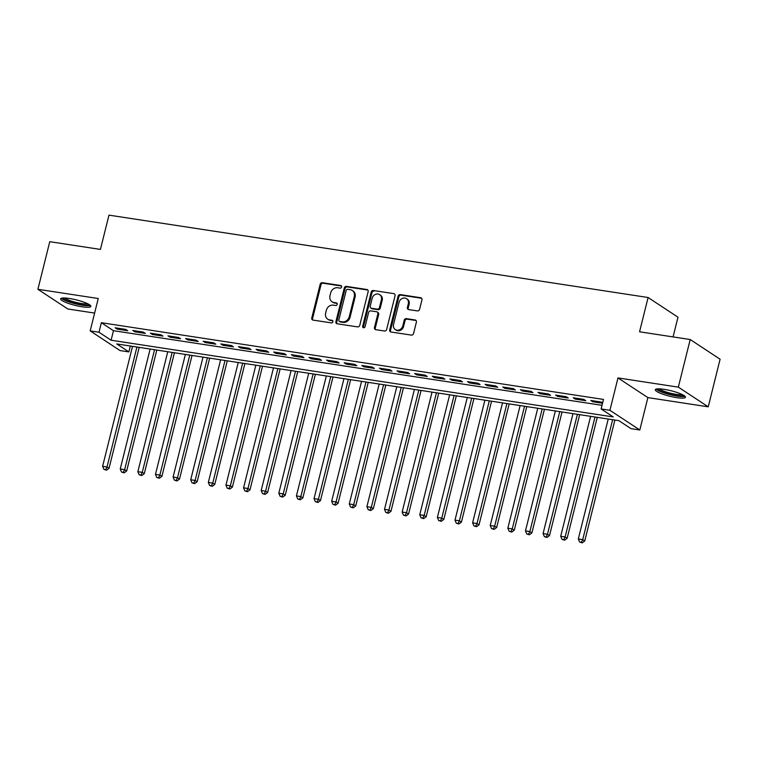 <?xml version="1.0" encoding="UTF-8"?>
<svg xmlns="http://www.w3.org/2000/svg" width="758" height="758" viewBox="0 0 758 758"><rect width="100%" height="100%" fill="white"/><g stroke="black" fill="none" stroke-linecap="round" stroke-linejoin="round"><path stroke-width="1.14" d="M341.621 287.007A1.374 1.203 -56.6 0 0 340.74 285.51L322.368 282.706A1.961 1.715 -56.6 0 0 320.17 284.316L311.775 317.962A1.961 1.715 -56.6 0 0 313.045 320.094L331.417 322.899A1.374 1.203 -56.6 0 0 332.07 320.283L329.692 319.923A6.272 5.486 -56.6 0 1 327.731 319.175A6.272 5.486 -56.6 0 1 325.646 313.092L326.347 310.287A6.272 5.486 -56.6 0 1 333.378 305.152L335.747 305.512A1.374 1.203 -56.6 0 0 336.4 302.897L334.022 302.537A6.272 5.486 -56.6 0 1 332.07 301.788A6.272 5.486 -56.6 0 1 329.986 295.705L330.687 292.901A6.272 5.486 -56.6 0 1 337.708 287.765L340.086 288.135A1.374 1.203 -56.6 0 0 341.621 287.007M664.074 389.337A15.567 2.814 -166 0 0 655.272 389.726A15.567 2.814 -166 0 0 676.676 397.637A15.567 2.814 -166 0 0 685.478 397.249A15.567 2.814 -166 0 0 664.074 389.337M69.452 298.491A15.567 2.814 -166 0 0 60.649 298.87A15.567 2.814 -166 0 0 82.053 306.791A15.567 2.814 -166 0 0 90.856 306.403A15.567 2.814 -166 0 0 69.452 298.491M417.393 310.903A1.961 1.715 -56.6 0 0 419.591 309.302L421.941 299.865A1.961 1.715 -56.6 0 0 420.681 297.723L400.271 294.606A1.961 1.715 -56.6 0 0 398.073 296.217L389.688 329.863A1.961 1.715 -56.6 0 0 390.948 331.995L411.357 335.112A1.961 1.715 -56.6 0 0 413.555 333.511L416.398 322.103A1.961 1.715 -56.6 0 0 415.128 319.971L406.402 318.635A1.961 1.715 -56.6 0 0 404.204 320.246L402.792 325.902A5.24 4.586 -56.6 0 1 395.288 329.569A5.24 4.586 -56.6 0 1 393.544 324.481L399.068 302.328A5.24 4.586 -56.6 0 1 406.572 298.661A5.24 4.586 -56.6 0 1 408.316 303.75L407.397 307.435A1.961 1.715 -56.6 0 0 408.657 309.577L417.393 310.903M601.113 408.95L609.915 410.296L639.818 429.985L631.007 428.64L618.888 420.662L116.76 343.942L128.879 351.92L120.067 350.575L90.174 330.886L98.985 332.231L111.104 340.219L613.231 416.928L601.113 408.95L603.482 399.428L101.354 322.709L98.985 332.231M90.174 330.886L98.246 298.51L37.9 289.291L49.772 241.679L100.426 249.42L108.972 215.139L648.099 297.515L639.553 331.796L690.206 339.527L678.334 387.139L617.988 377.92L609.915 410.296M368.161 291.641A1.961 1.715 -56.6 0 0 366.891 289.509L346.491 286.391A1.961 1.715 -56.6 0 0 344.293 288.002L335.908 321.648A1.961 1.715 -56.6 0 0 337.168 323.78L357.577 326.897A1.961 1.715 -56.6 0 0 359.766 325.296L368.161 291.641M373.381 290.504L393.79 293.621A1.961 1.715 -56.6 0 1 395.051 295.753L386.665 329.398A1.961 1.715 -56.6 0 1 384.467 331.009L375.731 329.673A1.961 1.715 -56.6 0 1 374.471 327.541L377.872 313.888A1.961 1.715 -56.6 0 0 376.612 311.756L370.814 310.875A1.961 1.715 -56.6 0 0 368.615 312.476L365.081 326.689A1.374 1.203 -56.6 0 1 362.656 326.319L371.183 292.105A1.961 1.715 -56.6 0 1 373.381 290.504L393.79 293.621M690.206 339.527L720.1 359.226L708.228 406.828L678.334 387.139M37.9 289.291L67.794 308.98L94.608 313.082M125.714 329.398L115.14 327.778L117.158 329.114L127.732 330.725L125.714 329.398M143.328 332.089L132.764 330.469L134.782 331.805L145.347 333.416L143.328 332.089M160.952 334.78L150.378 333.16L152.396 334.496L162.97 336.107L160.952 334.78M178.566 337.471L168.001 335.86L170.019 337.187L180.584 338.798L178.566 337.471M196.189 340.162L185.615 338.551L187.633 339.878L198.208 341.498L196.189 340.162M213.803 342.853L203.229 341.242L205.257 342.569L215.822 344.189L213.803 342.853M231.427 345.544L220.853 343.933L222.871 345.26L233.445 346.88L231.427 345.544M249.041 348.235L238.467 346.624L240.494 347.95L251.059 349.571L249.041 348.235M266.664 350.935L256.09 349.315L258.108 350.641L268.683 352.262L266.664 350.935M284.278 353.626L273.704 352.006L275.732 353.342L286.297 354.952L284.278 353.626M301.902 356.317L291.328 354.697L293.346 356.033L303.92 357.643L301.902 356.317M319.516 359.008L308.942 357.388L310.969 358.724L321.534 360.334L319.516 359.008M337.139 361.699L326.565 360.078L328.584 361.414L339.158 363.025L337.139 361.699M354.753 364.39L344.179 362.779L346.207 364.105L356.772 365.716L354.753 364.39M372.368 367.08L361.803 365.47L363.821 366.796L374.395 368.416L372.368 367.08M389.991 369.771L379.417 368.161L381.435 369.487L392.009 371.107L389.991 369.771M407.605 372.462L397.04 370.851L399.059 372.178L409.633 373.798L407.605 372.462M425.229 375.153L414.654 373.542L416.673 374.869L427.247 376.489L425.229 375.153M442.843 377.854L432.278 376.233L434.296 377.56L444.87 379.18L442.843 377.854M460.466 380.544L449.892 378.924L451.91 380.26L462.484 381.871L460.466 380.544M478.08 383.235L467.515 381.615L469.534 382.951L480.108 384.562L478.08 383.235M495.704 385.926L485.129 384.306L487.148 385.642L497.722 387.253L495.704 385.926M513.318 388.617L502.753 386.997L504.771 388.333L515.345 389.944L513.318 388.617M530.941 391.308L520.367 389.697L522.385 391.024L532.959 392.635L530.941 391.308M548.555 393.999L537.99 392.388L540.009 393.715L550.573 395.335L548.555 393.999M566.179 396.69L555.605 395.079L557.623 396.406L568.197 398.026L566.179 396.69M583.793 399.381L573.228 397.77L575.246 399.096L585.811 400.717L583.793 399.381M101.354 322.709L113.473 330.696L602.013 405.331M602.629 402.877L601.416 402.072L590.842 400.461L592.86 401.787L602.525 403.265M673.076 336.912L677.993 317.204L648.099 297.515M617.988 377.92L647.882 397.609L708.228 406.828M647.882 397.609L639.818 429.985M130.348 346.018L128.879 351.92M113.473 330.696L111.104 340.219M117.158 329.114L117.405 328.129M134.782 331.805L135.028 330.82M152.396 334.496L152.642 333.511M170.019 337.187L170.266 336.201M187.633 339.878L187.88 338.892M205.257 342.569L205.503 341.583M222.871 345.26L223.117 344.274M240.494 347.95L240.741 346.965M258.108 350.641L258.355 349.665M275.732 353.342L275.969 352.356M293.346 356.033L293.592 355.047M310.969 358.724L311.206 357.738M328.584 361.414L328.83 360.429M346.207 364.105L346.444 363.12M363.821 366.796L364.067 365.811M381.435 369.487L381.681 368.502M399.059 372.178L399.305 371.193M416.673 374.869L416.919 373.884M434.296 377.56L434.542 376.584M451.91 380.26L452.156 379.275M469.534 382.951L469.78 381.966M487.148 385.642L487.394 384.657M504.771 388.333L505.017 387.347M522.385 391.024L522.632 390.038M540.009 393.715L540.255 392.729M557.623 396.406L557.869 395.42M575.246 399.096L575.493 398.111M592.86 401.787L593.107 400.802M332.07 301.788L332.876 302.319A6.272 5.486 -56.6 0 0 334.837 303.067L334.022 302.537M337.168 303.427L334.837 303.067M327.731 319.175L328.546 319.705A6.272 5.486 -56.6 0 0 330.497 320.454L329.692 319.923M332.838 320.805L330.497 320.454M341.507 286.041L323.173 283.236A1.961 1.715 -56.6 0 0 320.975 284.847L312.59 318.493A1.961 1.715 -56.6 0 0 312.874 320.056M367.867 290.077A1.961 1.715 -56.6 0 0 367.706 290.039L347.297 286.922A1.961 1.715 -56.6 0 0 345.098 288.533L336.713 322.178A1.961 1.715 -56.6 0 0 337.007 323.742M347.742 289.3A1.374 1.203 -56.6 0 0 346.198 290.428L338.835 319.961A1.374 1.203 -56.6 0 0 339.726 321.449L342.228 321.837A6.272 5.486 -56.6 0 0 349.258 316.702L354.289 296.511A6.272 5.486 -56.6 0 0 352.205 290.428A6.272 5.486 -56.6 0 0 350.243 289.679L347.742 289.3M339.29 321.288L340.105 321.818A1.374 1.203 -56.6 0 0 340.531 321.989L339.726 321.449M352.205 290.428L353.01 290.958A6.272 5.486 -56.6 0 1 355.095 297.041L350.063 317.232A6.272 5.486 -56.6 0 1 343.033 322.368L340.531 321.989M377.219 311.993L378.024 312.523A1.961 1.715 -56.6 0 1 378.678 314.428L375.276 328.072A1.961 1.715 -56.6 0 0 375.57 329.635M374.187 291.034A1.961 1.715 -56.6 0 0 371.989 292.635L363.461 326.85A1.374 1.203 -56.6 0 0 363.584 327.816M381.397 299.732A5.24 4.586 -56.6 0 0 379.654 294.644A5.24 4.586 -56.6 0 0 372.15 298.32L370.207 306.118A1.961 1.715 -56.6 0 0 371.467 308.26L377.257 309.141A1.961 1.715 -56.6 0 0 379.455 307.54L381.397 299.732L382.212 300.263A5.24 4.586 -56.6 0 0 380.469 295.184L379.654 294.644M370.851 308.023L371.666 308.553A1.961 1.715 -56.6 0 0 372.273 308.79L371.467 308.26M382.212 300.263L380.26 308.07A1.961 1.715 -56.6 0 1 378.071 309.671L372.273 308.79M406.572 298.661L407.378 299.192A5.24 4.586 -56.6 0 1 409.121 304.28L408.202 307.966A1.961 1.715 -56.6 0 0 408.496 309.539M395.288 329.569L396.093 330.1A5.24 4.586 -56.6 0 0 403.607 326.433L402.792 325.902M416.104 320.539A1.961 1.715 -56.6 0 0 415.943 320.501L407.207 319.175A1.961 1.715 -56.6 0 0 405.009 320.776L403.607 326.433M421.647 298.292A1.961 1.715 -56.6 0 0 421.486 298.264L401.077 295.146A1.961 1.715 -56.6 0 0 398.888 296.748L390.493 330.393A1.961 1.715 -56.6 0 0 390.787 331.966M132.527 346.349L102.614 466.303L107.02 466.975L109.038 468.302L139.197 347.372M105.694 469.647L103.931 469.373L106.499 470.178L105.694 469.647L107.02 466.975L136.933 347.022M103.931 469.373L102.614 466.303M109.038 468.302L106.499 470.178M89.141 304.517A13.473 2.435 14 0 1 81.589 304.707A13.473 2.435 14 0 1 63.047 298.008M64.724 297.998A12.469 2.255 -166 0 0 81.419 303.484A12.469 2.255 -166 0 0 87.663 303.721M61.493 298.245A15.463 2.795 -166 0 0 82.395 305.237A15.463 2.795 -166 0 0 90.401 305.446M683.763 395.363A13.473 2.435 14 0 1 663.184 392.189A13.473 2.435 14 0 1 657.679 388.854M659.356 388.854A12.469 2.255 -166 0 0 663.98 391.213A12.469 2.255 -166 0 0 682.285 394.567M656.125 389.091A15.463 2.795 -166 0 0 662.066 392.218A15.463 2.795 -166 0 0 685.024 396.301M150.141 349.04L120.238 468.994L124.644 469.666L126.662 470.993L156.811 350.063M123.308 472.338L121.545 472.063L124.113 472.869L123.308 472.338L124.644 469.666L154.547 349.713M121.545 472.063L120.238 468.994M126.662 470.993L124.113 472.869M167.764 351.731L137.852 471.684L142.258 472.357L144.276 473.684L174.435 352.754M140.931 475.029L139.169 474.764L141.737 475.56L140.931 475.029L142.258 472.357L172.17 352.404M139.169 474.764L137.852 471.684M144.276 473.684L141.737 475.56M185.378 354.422L155.475 474.375L159.881 475.048L161.899 476.375L192.049 355.445M158.545 477.72L156.783 477.455L159.351 478.251L158.545 477.72L159.881 475.048L189.784 355.095M156.783 477.455L155.475 474.375M161.899 476.375L159.351 478.251M203.002 357.122L173.089 477.066L177.495 477.739L179.513 479.075L209.672 358.136M176.169 480.411L174.406 480.146L176.974 480.942L176.169 480.411L177.495 477.739L207.408 357.795M174.406 480.146L173.089 477.066M179.513 479.075L176.974 480.942M220.616 359.813L190.713 479.757L195.119 480.43L197.137 481.766L227.286 360.827M193.783 483.102L192.02 482.837L194.588 483.632L193.783 483.102L195.119 480.43L225.022 360.486M192.02 482.837L190.713 479.757M197.137 481.766L194.588 483.632M238.239 362.504L208.327 482.448L212.733 483.121L214.751 484.457L244.91 363.518M211.406 485.793L209.644 485.527L212.212 486.333L211.406 485.793L212.733 483.121L242.645 363.177M209.644 485.527L208.327 482.448M214.751 484.457L212.212 486.333M255.853 365.195L225.95 485.139L230.356 485.812L232.374 487.148L262.524 366.209M229.02 488.484L227.258 488.218L229.826 489.024L229.02 488.484L230.356 485.812L260.259 365.868M227.258 488.218L225.95 485.139M232.374 487.148L229.826 489.024M273.477 367.886L243.564 487.83L247.97 488.503L249.988 489.839L280.147 368.9M246.634 491.184L244.881 490.909L247.449 491.715L246.634 491.184L247.97 488.503L277.883 368.559M244.881 490.909L243.564 487.83M249.988 489.839L247.449 491.715M291.091 370.577L261.188 490.53L265.594 491.203L267.612 492.529L297.761 371.6M264.258 493.875L262.495 493.6L265.063 494.405L264.258 493.875L265.594 491.203L295.497 371.249M262.495 493.6L261.188 490.53M267.612 492.529L265.063 494.405M308.714 373.268L278.802 493.221L283.208 493.894L285.226 495.22L315.385 374.291M281.872 496.566L280.109 496.291L282.687 497.096L281.872 496.566L283.208 493.894L313.111 373.94M280.109 496.291L278.802 493.221M285.226 495.22L282.687 497.096M326.328 375.959L296.425 495.912L300.831 496.585L302.849 497.911L332.999 376.982M299.495 499.257L297.733 498.982L300.301 499.787L299.495 499.257L300.831 496.585L330.734 376.631M297.733 498.982L296.425 495.912M302.849 497.911L300.301 499.787M343.952 378.649L314.039 498.603L318.445 499.276L320.463 500.602L350.622 379.673M317.109 501.948L315.347 501.682L317.924 502.478L317.109 501.948L318.445 499.276L348.348 379.322M315.347 501.682L314.039 498.603M320.463 500.602L317.924 502.478M361.566 381.34L331.663 501.294L336.069 501.967L338.087 503.293L368.236 382.364M334.733 504.639L332.97 504.373L335.538 505.169L334.733 504.639L336.069 501.967L365.972 382.013M332.97 504.373L331.663 501.294M338.087 503.293L335.538 505.169M379.19 384.031L349.277 503.985L353.683 504.657L355.701 505.984L385.85 385.055M352.347 507.329L350.584 507.064L353.162 507.86L352.347 507.329L353.683 504.657L383.586 384.713M350.584 507.064L349.277 503.985M355.701 505.984L353.162 507.86M396.804 386.732L366.9 506.676L371.297 507.348L373.324 508.684L403.474 387.745M369.97 510.02L368.208 509.755L370.776 510.551L369.97 510.02L371.297 507.348L401.209 387.404M368.208 509.755L366.9 506.676M373.324 508.684L370.776 510.551M414.418 389.423L384.514 509.367L388.92 510.039L390.939 511.375L421.088 390.436M387.584 512.711L385.822 512.446L388.399 513.251L387.584 512.711L388.92 510.039L418.823 390.095M385.822 512.446L384.514 509.367M390.939 511.375L388.399 513.251M432.041 392.113L402.138 512.057L406.534 512.73L408.562 514.066L438.711 393.127M405.208 515.402L403.446 515.137L406.013 515.942L405.208 515.402L406.534 512.73L436.447 392.786M403.446 515.137L402.138 512.057M408.562 514.066L406.013 515.942M449.655 394.804L419.752 514.748L424.158 515.421L426.176 516.757L456.325 395.818M422.822 518.102L421.06 517.828L423.637 518.633L422.822 518.102L424.158 515.421L454.061 395.477M421.06 517.828L419.752 514.748M426.176 516.757L423.637 518.633M467.279 397.495L437.375 517.449L441.772 518.121L443.8 519.448L473.949 398.519M440.445 520.793L438.683 520.519L441.251 521.324L440.445 520.793L441.772 518.121L471.684 398.168M438.683 520.519L437.375 517.449M443.8 519.448L441.251 521.324M484.893 400.186L454.99 520.14L459.395 520.812L461.414 522.139L491.563 401.209M458.059 523.484L456.297 523.21L458.865 524.015L458.059 523.484L459.395 520.812L489.298 400.859M456.297 523.21L454.99 520.14M461.414 522.139L458.865 524.015M502.516 402.877L472.604 522.83L477.009 523.503L479.037 524.83L509.186 403.9M475.683 526.175L473.921 525.9L476.488 526.706L475.683 526.175L477.009 523.503L506.922 403.55M473.921 525.9L472.604 522.83M479.037 524.83L476.488 526.706M520.13 405.568L490.227 525.521L494.633 526.194L496.651 527.521L526.801 406.591M493.297 528.866L491.535 528.601L494.102 529.397L493.297 528.866L494.633 526.194L524.536 406.241M491.535 528.601L490.227 525.521M496.651 527.521L494.102 529.397M537.754 408.259L507.841 528.212L512.247 528.885L514.265 530.212L544.424 409.282M510.92 531.557L509.158 531.292L511.726 532.088L510.92 531.557L512.247 528.885L542.16 408.932M509.158 531.292L507.841 528.212M514.265 530.212L511.726 532.088M555.368 410.95L525.465 530.903L529.87 531.576L531.889 532.902L562.038 411.973M528.534 534.248L526.772 533.983L529.34 534.778L528.534 534.248L529.87 531.576L559.774 411.632M526.772 533.983L525.465 530.903M531.889 532.902L529.34 534.778M572.991 413.65L543.079 533.594L547.484 534.267L549.503 535.603L579.662 414.664M546.158 536.939L544.396 536.673L546.963 537.469L546.158 536.939L547.484 534.267L577.397 414.323M544.396 536.673L543.079 533.594M549.503 535.603L546.963 537.469M590.605 416.341L560.702 536.285L565.108 536.958L567.126 538.294L597.276 417.355M563.772 539.63L562.01 539.364L564.577 540.17L563.772 539.63L565.108 536.958L595.011 417.014M562.01 539.364L560.702 536.285M567.126 538.294L564.577 540.17M608.229 419.032L578.316 538.976L582.722 539.649L584.74 540.985L614.899 420.046M581.395 542.321L579.633 542.055L582.201 542.861L581.395 542.321L582.722 539.649L612.635 419.705M579.633 542.055L578.316 538.976M584.74 540.985L582.201 542.861M341.488 286.003L340.74 285.51M332.819 320.776L332.07 320.283M337.149 303.389L336.4 302.897M312.59 318.493L311.775 317.962M320.975 284.847L320.17 284.316M323.173 283.236L322.368 282.706M336.713 322.178L335.908 321.648M345.098 288.533L344.293 288.002M347.297 286.922L346.491 286.391M367.706 290.039L366.891 289.509M343.033 322.368L342.228 321.837M350.063 317.232L349.258 316.702M355.095 297.041L354.289 296.511M375.276 328.072L374.471 327.541M378.678 314.428L377.872 313.888M363.461 326.85L362.656 326.319M371.989 292.635L371.183 292.105M378.071 309.671L377.257 309.141M380.26 308.07L379.455 307.54M408.202 307.966L407.397 307.435M409.121 304.28L408.316 303.75M405.009 320.776L404.204 320.246M407.207 319.175L406.402 318.635M415.943 320.501L415.128 319.971M390.493 330.393L389.688 329.863M398.888 296.748L398.073 296.217M401.077 295.146L400.271 294.606M421.486 298.264L420.681 297.723"/></g></svg>
